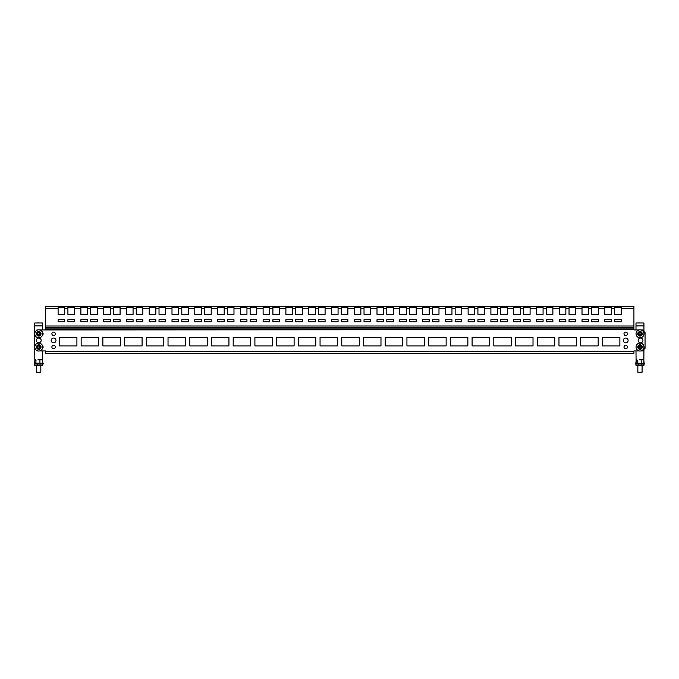 <?xml version="1.0" encoding="UTF-8"?>
<svg xmlns="http://www.w3.org/2000/svg" width="679" height="679" viewBox="0 0 679 679"><rect width="100%" height="100%" fill="white"/><g stroke="black" fill="none" stroke-linecap="round" stroke-linejoin="round"><path stroke-width="1.02" d="M42.692 322.992L34.748 322.992L42.692 322.992L42.692 329.935M42.692 332.659L42.692 333.168M42.692 334.467L42.692 334.976M42.692 345.9L42.692 346.417M42.692 347.707L42.692 348.225M42.692 350.941L42.599 362.45M34.841 362.45L34.748 348.768M34.748 332.107L34.748 322.992M37.396 364.046L37.396 365.37L34.748 365.37L34.748 364.046L42.692 364.046L42.692 365.37L40.044 365.37L40.044 364.046M37.396 365.37L40.044 365.37M34.926 363.146L43.278 363.426L42.692 362.45M34.748 362.45L34.162 363.426L34.748 364.046M36.437 322.992L38.822 322.932M643.938 322.992L635.994 322.992L643.938 322.992L643.938 331.471M643.938 349.405L643.845 362.45M636.087 362.45L635.994 350.941M635.994 329.935L635.994 322.992M638.642 364.046L638.642 365.37L635.994 365.37L635.994 364.046L643.938 364.046L643.938 365.37L641.29 365.37L641.29 364.046M638.642 365.37L641.29 365.37M636.172 363.146L644.524 363.426L643.938 362.45M635.994 362.45L635.408 363.426L635.994 364.046M637.683 322.992L640.068 322.932M640.73 334.611A1.069 1.069 0 0 0 640.348 332.803A1.069 1.069 0 0 0 638.973 334.034A1.069 1.069 0 0 0 640.73 334.611M637.81 334.28A2.249 2.249 0 0 1 639.559 331.615A2.249 2.249 0 0 1 642.224 333.355A2.249 2.249 0 0 1 640.475 336.02A2.249 2.249 0 0 1 637.81 334.28M639.762 332.617L640.934 332.999L641.188 334.204L640.272 335.019L639.1 334.637L638.846 333.431L639.762 332.617M39.662 334.399A1.069 1.069 0 0 0 38.822 332.752A1.069 1.069 0 0 0 37.82 334.306A1.069 1.069 0 0 0 39.662 334.399M36.768 334.84A2.249 2.249 0 0 1 37.744 331.81A2.249 2.249 0 0 1 40.774 332.795A2.249 2.249 0 0 1 39.798 335.825A2.249 2.249 0 0 1 36.768 334.84M38.211 332.718L39.441 332.786L40.002 333.881L39.331 334.917L38.1 334.849L37.54 333.754L38.211 332.718M42.692 364.046L43.278 363.426L43.167 364.046M34.841 363.019L42.811 363.29L34.629 363.29L35.113 359.845M40.061 372.516L40.833 372.228L40.833 365.37L40.833 372.228L36.598 372.228L36.598 365.37L36.598 372.228L40.061 372.516M37.965 359.751L41.249 359.751L37.965 359.751M42.811 363.29L42.599 360.057L41.249 359.751L42.327 359.845M42.599 360.057L42.005 359.751M34.841 360.057L35.435 359.751M35.877 363.29L36.021 360.057M39.968 363.29L39.908 360.057M643.938 364.046L644.524 363.426L644.413 364.046M636.087 363.019L644.057 363.29L635.875 363.29L636.359 359.845M638.141 372.516L642.079 372.228L642.079 365.37L642.079 372.228L637.844 372.228L637.844 365.37M639.211 359.751L642.495 359.751L639.211 359.751M644.057 363.29L643.845 360.057L642.495 359.751L643.573 359.845M643.845 360.057L643.251 359.751M636.087 360.057L636.681 359.751M637.123 363.29L637.275 360.057M641.214 363.29L641.154 360.057M638.854 337.616A3.972 3.972 0 0 0 643.819 334.976A3.972 3.972 0 0 0 641.18 330.019A3.972 3.972 0 0 0 636.215 332.659A3.972 3.972 0 0 0 638.854 337.616M42.743 333.813A3.972 3.972 0 0 0 38.771 329.841A3.972 3.972 0 0 0 34.799 333.813A3.972 3.972 0 0 0 38.771 337.794A3.972 3.972 0 0 0 42.743 333.813M640.543 342.819A2.385 2.385 0 0 1 638.167 340.442A2.385 2.385 0 0 1 640.543 338.057A2.385 2.385 0 0 1 642.928 340.442A2.385 2.385 0 0 1 640.543 342.819M625.715 335.536A1.723 1.723 0 0 1 623.993 333.813A1.723 1.723 0 0 1 625.715 332.099A1.723 1.723 0 0 1 627.438 333.813A1.723 1.723 0 0 1 625.715 335.536M625.715 342.819A2.385 2.385 0 0 1 623.33 340.442A2.385 2.385 0 0 1 625.715 338.057A2.385 2.385 0 0 1 628.1 340.442A2.385 2.385 0 0 1 625.715 342.819M625.715 348.785A1.723 1.723 0 0 1 623.993 347.062A1.723 1.723 0 0 1 625.715 345.339A1.723 1.723 0 0 1 627.438 347.062A1.723 1.723 0 0 1 625.715 348.785M38.771 338.057A2.385 2.385 0 0 0 36.386 340.442A2.385 2.385 0 0 0 38.771 342.819A2.385 2.385 0 0 0 41.156 340.442A2.385 2.385 0 0 0 38.771 338.057M53.607 332.099A1.723 1.723 0 0 0 51.884 333.813A1.723 1.723 0 0 0 53.607 335.536A1.723 1.723 0 0 0 55.322 333.813A1.723 1.723 0 0 0 53.607 332.099M53.607 338.057A2.385 2.385 0 0 0 51.222 340.442A2.385 2.385 0 0 0 53.607 342.819A2.385 2.385 0 0 0 55.984 340.442A2.385 2.385 0 0 0 53.607 338.057M53.607 345.339A1.723 1.723 0 0 0 51.884 347.062A1.723 1.723 0 0 0 53.607 348.785A1.723 1.723 0 0 0 55.322 347.062A1.723 1.723 0 0 0 53.607 345.339M602.409 345.908L619.885 345.908L619.885 337.429L602.409 337.429L602.409 345.908M580.689 345.908L598.165 345.908L598.165 337.429L580.689 337.429L580.689 345.908M558.97 345.908L576.446 345.908L576.446 337.429L558.97 337.429L558.97 345.908M537.25 345.908L554.735 345.908L554.735 337.429L537.25 337.429L537.25 345.908M515.531 345.908L533.015 345.908L533.015 337.429L515.531 337.429L515.531 345.908M493.811 345.908L511.295 345.908L511.295 337.429L493.811 337.429L493.811 345.908M472.092 345.908L489.576 345.908L489.576 337.429L472.092 337.429L472.092 345.908M450.372 345.908L467.856 345.908L467.856 337.429L450.372 337.429L450.372 345.908M428.653 345.908L446.137 345.908L446.137 337.429L428.653 337.429L428.653 345.908M406.933 345.908L424.417 345.908L424.417 337.429L406.933 337.429L406.933 345.908M385.214 345.908L402.698 345.908L402.698 337.429L385.214 337.429L385.214 345.908M363.494 345.908L380.978 345.908L380.978 337.429L363.494 337.429L363.494 345.908M341.775 345.908L359.259 345.908L359.259 337.429L341.775 337.429L341.775 345.908M320.055 345.908L337.539 345.908L337.539 337.429L320.055 337.429L320.055 345.908M298.336 345.908L315.82 345.908L315.82 337.429L298.336 337.429L298.336 345.908M276.625 345.908L294.1 345.908L294.1 337.429L276.625 337.429L276.625 345.908M254.905 345.908L272.381 345.908L272.381 337.429L254.905 337.429L254.905 345.908M233.186 345.908L250.661 345.908L250.661 337.429L233.186 337.429L233.186 345.908M211.466 345.908L228.942 345.908L228.942 337.429L211.466 337.429L211.466 345.908M189.747 345.908L207.222 345.908L207.222 337.429L189.747 337.429L189.747 345.908M168.027 345.908L185.503 345.908L185.503 337.429L168.027 337.429L168.027 345.908M146.308 345.908L163.783 345.908L163.783 337.429L146.308 337.429L146.308 345.908M124.588 345.908L142.072 345.908L142.072 337.429L124.588 337.429L124.588 345.908M102.868 345.908L120.353 345.908L120.353 337.429L102.868 337.429L102.868 345.908M81.149 337.429L81.149 345.908L98.633 345.908L98.633 337.429L81.149 337.429M42.514 335.146A1.723 1.723 0 0 0 42.514 332.489M42.514 348.386A1.723 1.723 0 0 0 42.514 345.73M59.429 337.429L59.429 345.908L76.914 345.908L76.914 337.429L59.429 337.429M640.883 329.935L642.402 329.935L645.05 332.591L645.05 348.293L642.402 350.941L640.883 350.941M639.16 350.941L633.923 350.941L633.923 353.326L45.391 353.326L45.391 350.941L39.628 350.941M639.16 329.935L633.923 329.935L633.923 308.597L621.209 308.597L621.209 314.428L614.588 314.428L614.588 308.597L611.414 308.597L611.414 314.428L604.794 314.428L604.794 308.597L598.437 308.597L598.437 306.484L591.808 306.484L591.808 308.597L588.634 308.597L588.634 314.428L582.013 314.428L582.013 308.597L575.656 308.597L575.656 306.484L569.036 306.484L569.036 308.597L565.853 308.597L565.853 314.428L559.233 314.428L559.233 308.597L552.876 308.597L552.876 306.484L546.255 306.484L546.255 308.597L543.073 308.597L543.073 314.428L536.452 314.428L536.452 308.597L530.095 308.597L530.095 306.484L523.475 306.484L523.475 308.597L520.301 308.597L520.301 314.428L513.672 314.428L513.672 308.597L507.323 308.597L507.323 306.484L500.695 306.484L500.695 308.597L497.52 308.597L497.52 314.428L490.9 314.428L490.9 308.597L484.543 308.597L484.543 306.484L477.923 306.484L477.923 308.597L474.74 308.597L474.74 314.428L468.12 314.428L468.12 308.597L461.762 308.597L461.762 306.484L455.142 306.484L455.142 308.597L451.959 308.597L451.959 314.428L445.339 314.428L445.339 308.597L438.982 308.597L438.982 306.484L432.362 306.484L432.362 308.597L429.187 308.597L429.187 314.428L422.559 314.428L422.559 308.597L416.202 308.597L416.202 306.484L409.581 306.484L409.581 308.597L406.407 308.597L406.407 314.428L399.787 314.428L399.787 308.597L393.43 308.597L393.43 306.484L386.801 306.484L386.801 308.597L383.627 308.597L383.627 314.428L377.006 314.428L377.006 308.597L370.649 308.597L370.649 306.484L364.029 306.484L364.029 308.597L360.846 308.597L360.846 314.428L354.226 314.428L354.226 308.597L347.869 308.597L347.869 306.484L341.248 306.484L341.248 308.597L338.066 308.597L338.066 314.428L331.445 314.428L331.445 308.597L325.088 308.597L325.088 306.484L318.468 306.484L318.468 308.597L315.294 308.597L315.294 314.428L308.673 314.428L308.673 308.597L302.316 308.597L302.316 306.484L295.688 306.484L295.688 308.597L292.513 308.597L292.513 314.428L285.893 314.428L285.893 308.597L279.536 308.597L279.536 306.484L272.916 306.484L272.916 308.597L269.733 308.597L269.733 314.428L263.113 314.428L263.113 308.597L256.755 308.597L256.755 306.484L250.135 306.484L250.135 308.597L246.952 308.597L246.952 314.428L240.332 314.428L240.332 308.597L233.975 308.597L233.975 306.484L227.355 306.484L227.355 308.597L224.18 308.597L224.18 314.428L217.552 314.428L217.552 308.597L211.194 308.597L211.194 306.484L204.574 306.484L204.574 308.597L201.4 308.597L201.4 314.428L194.78 314.428L194.78 308.597L188.423 308.597L188.423 306.484L181.802 306.484L181.802 308.597L178.619 308.597L178.619 314.428L171.999 314.428L171.999 308.597L165.642 308.597L165.642 306.484L159.022 306.484L159.022 308.597L155.839 308.597L155.839 314.428L149.219 314.428L149.219 308.597L142.862 308.597L142.862 306.484L136.241 306.484L136.241 308.597L133.067 308.597L133.067 314.428L126.438 314.428L126.438 308.597L120.081 308.597L120.081 306.484L113.461 306.484L113.461 308.597L110.287 308.597L110.287 314.428L103.666 314.428L103.666 308.597L97.309 308.597L97.309 306.484L90.68 306.484L90.68 308.597L87.506 308.597L87.506 314.428L80.886 314.428L80.886 308.597L74.529 308.597L74.529 306.484L67.908 306.484L67.908 308.597L64.726 308.597L64.726 306.484L58.105 306.484L58.105 308.597L45.391 308.597L45.391 306.484L58.105 306.484M39.628 329.935L633.923 329.671M37.905 350.941L36.912 350.941L34.264 348.293L34.264 332.591L36.912 329.935L37.905 329.935M621.209 308.597L621.209 306.484L614.588 306.484L614.588 308.597M614.588 306.484L604.794 306.484L604.794 308.597M611.414 308.597L611.414 306.484M604.794 306.484L598.437 306.484M598.437 308.597L598.437 314.428L591.808 314.428L591.808 308.597M591.808 306.484L582.013 306.484L582.013 308.597M588.634 308.597L588.634 306.484M582.013 306.484L575.656 306.484M575.656 308.597L575.656 314.428L569.036 314.428L569.036 308.597M569.036 306.484L559.233 306.484L559.233 308.597M565.853 308.597L565.853 306.484M559.233 306.484L552.876 306.484M552.876 308.597L552.876 314.428L546.255 314.428L546.255 308.597M546.255 306.484L536.452 306.484L536.452 308.597M543.073 308.597L543.073 306.484M536.452 306.484L530.095 306.484M530.095 308.597L530.095 314.428L523.475 314.428L523.475 308.597M523.475 306.484L513.672 306.484L513.672 308.597M520.301 308.597L520.301 306.484M513.672 306.484L507.323 306.484M507.323 308.597L507.323 314.428L500.695 314.428L500.695 308.597M500.695 306.484L490.9 306.484L490.9 308.597M497.52 308.597L497.52 306.484M490.9 306.484L484.543 306.484M484.543 308.597L484.543 314.428L477.923 314.428L477.923 308.597M477.923 306.484L468.12 306.484L468.12 308.597M474.74 308.597L474.74 306.484M468.12 306.484L461.762 306.484M461.762 308.597L461.762 314.428L455.142 314.428L455.142 308.597M455.142 306.484L445.339 306.484L445.339 308.597M451.959 308.597L451.959 306.484M445.339 306.484L438.982 306.484M438.982 308.597L438.982 314.428L432.362 314.428L432.362 308.597M432.362 306.484L422.559 306.484L422.559 308.597M429.187 308.597L429.187 306.484M422.559 306.484L416.202 306.484M416.202 308.597L416.202 314.428L409.581 314.428L409.581 308.597M409.581 306.484L399.787 306.484L399.787 308.597M406.407 308.597L406.407 306.484M399.787 306.484L393.43 306.484M393.43 308.597L393.43 314.428L386.801 314.428L386.801 308.597M386.801 306.484L377.006 306.484L377.006 308.597M383.627 308.597L383.627 306.484M377.006 306.484L370.649 306.484M370.649 308.597L370.649 314.428L364.029 314.428L364.029 308.597M364.029 306.484L354.226 306.484L354.226 308.597M360.846 308.597L360.846 306.484M354.226 306.484L347.869 306.484M347.869 308.597L347.869 314.428L341.248 314.428L341.248 308.597M341.248 306.484L331.445 306.484L331.445 308.597M338.066 308.597L338.066 306.484M331.445 306.484L325.088 306.484M325.088 308.597L325.088 314.428L318.468 314.428L318.468 308.597M318.468 306.484L308.673 306.484L308.673 308.597M315.294 308.597L315.294 306.484M308.673 306.484L302.316 306.484M302.316 308.597L302.316 314.428L295.688 314.428L295.688 308.597M295.688 306.484L285.893 306.484L285.893 308.597M292.513 308.597L292.513 306.484M285.893 306.484L279.536 306.484M279.536 308.597L279.536 314.428L272.916 314.428L272.916 308.597M272.916 306.484L263.113 306.484L263.113 308.597M269.733 308.597L269.733 306.484M263.113 306.484L256.755 306.484M256.755 308.597L256.755 314.428L250.135 314.428L250.135 308.597M250.135 306.484L240.332 306.484L240.332 308.597M246.952 308.597L246.952 306.484M240.332 306.484L233.975 306.484M233.975 308.597L233.975 314.428L227.355 314.428L227.355 308.597M227.355 306.484L217.552 306.484L217.552 308.597M224.18 308.597L224.18 306.484M217.552 306.484L211.194 306.484M211.194 308.597L211.194 314.428L204.574 314.428L204.574 308.597M204.574 306.484L194.78 306.484L194.78 308.597M201.4 308.597L201.4 306.484M194.78 306.484L188.423 306.484M188.423 308.597L188.423 314.428L181.802 314.428L181.802 308.597M181.802 306.484L171.999 306.484L171.999 308.597M178.619 308.597L178.619 306.484M171.999 306.484L165.642 306.484M165.642 308.597L165.642 314.428L159.022 314.428L159.022 308.597M159.022 306.484L149.219 306.484L149.219 308.597M155.839 308.597L155.839 306.484M149.219 306.484L142.862 306.484M142.862 308.597L142.862 314.428L136.241 314.428L136.241 308.597M136.241 306.484L126.438 306.484L126.438 308.597M133.067 308.597L133.067 306.484M126.438 306.484L120.081 306.484M120.081 308.597L120.081 314.428L113.461 314.428L113.461 308.597M113.461 306.484L103.666 306.484L103.666 308.597M110.287 308.597L110.287 306.484M103.666 306.484L97.309 306.484M97.309 308.597L97.309 314.428L90.68 314.428L90.68 308.597M90.68 306.484L80.886 306.484L80.886 308.597M87.506 308.597L87.506 306.484M80.886 306.484L74.529 306.484M74.529 308.597L74.529 314.428L67.908 314.428L67.908 308.597M67.908 306.484L64.726 306.484M64.726 308.597L64.726 314.428L58.105 314.428L58.105 308.597M621.209 319.724L614.588 319.724L614.588 321.846L621.209 321.846L621.209 319.724M611.414 319.724L604.794 319.724L604.794 321.846L611.414 321.846L611.414 319.724M598.437 319.724L591.808 319.724L591.808 321.846L598.437 321.846L598.437 319.724M588.634 319.724L582.013 319.724L582.013 321.846L588.634 321.846L588.634 319.724M575.656 319.724L569.036 319.724L569.036 321.846L575.656 321.846L575.656 319.724M565.853 319.724L559.233 319.724L559.233 321.846L565.853 321.846L565.853 319.724M552.876 319.724L546.255 319.724L546.255 321.846L552.876 321.846L552.876 319.724M543.073 319.724L536.452 319.724L536.452 321.846L543.073 321.846L543.073 319.724M530.095 319.724L523.475 319.724L523.475 321.846L530.095 321.846L530.095 319.724M520.301 319.724L513.672 319.724L513.672 321.846L520.301 321.846L520.301 319.724M507.323 319.724L500.695 319.724L500.695 321.846L507.323 321.846L507.323 319.724M497.52 319.724L490.9 319.724L490.9 321.846L497.52 321.846L497.52 319.724M484.543 319.724L477.923 319.724L477.923 321.846L484.543 321.846L484.543 319.724M474.74 319.724L468.12 319.724L468.12 321.846L474.74 321.846L474.74 319.724M461.762 319.724L455.142 319.724L455.142 321.846L461.762 321.846L461.762 319.724M451.959 319.724L445.339 319.724L445.339 321.846L451.959 321.846L451.959 319.724M438.982 319.724L432.362 319.724L432.362 321.846L438.982 321.846L438.982 319.724M429.187 319.724L422.559 319.724L422.559 321.846L429.187 321.846L429.187 319.724M416.202 319.724L409.581 319.724L409.581 321.846L416.202 321.846L416.202 319.724M406.407 319.724L399.787 319.724L399.787 321.846L406.407 321.846L406.407 319.724M393.43 319.724L386.801 319.724L386.801 321.846L393.43 321.846L393.43 319.724M383.627 319.724L377.006 319.724L377.006 321.846L383.627 321.846L383.627 319.724M370.649 319.724L364.029 319.724L364.029 321.846L370.649 321.846L370.649 319.724M360.846 319.724L354.226 319.724L354.226 321.846L360.846 321.846L360.846 319.724M347.869 319.724L341.248 319.724L341.248 321.846L347.869 321.846L347.869 319.724M338.066 319.724L331.445 319.724L331.445 321.846L338.066 321.846L338.066 319.724M325.088 319.724L318.468 319.724L318.468 321.846L325.088 321.846L325.088 319.724M315.294 319.724L308.673 319.724L308.673 321.846L315.294 321.846L315.294 319.724M302.316 319.724L295.688 319.724L295.688 321.846L302.316 321.846L302.316 319.724M292.513 319.724L285.893 319.724L285.893 321.846L292.513 321.846L292.513 319.724M279.536 319.724L272.916 319.724L272.916 321.846L279.536 321.846L279.536 319.724M269.733 319.724L263.113 319.724L263.113 321.846L269.733 321.846L269.733 319.724M256.755 319.724L250.135 319.724L250.135 321.846L256.755 321.846L256.755 319.724M246.952 319.724L240.332 319.724L240.332 321.846L246.952 321.846L246.952 319.724M233.975 319.724L227.355 319.724L227.355 321.846L233.975 321.846L233.975 319.724M224.18 319.724L217.552 319.724L217.552 321.846L224.18 321.846L224.18 319.724M211.194 319.724L204.574 319.724L204.574 321.846L211.194 321.846L211.194 319.724M201.4 319.724L194.78 319.724L194.78 321.846L201.4 321.846L201.4 319.724M188.423 319.724L181.802 319.724L181.802 321.846L188.423 321.846L188.423 319.724M178.619 319.724L171.999 319.724L171.999 321.846L178.619 321.846L178.619 319.724M165.642 319.724L159.022 319.724L159.022 321.846L165.642 321.846L165.642 319.724M155.839 319.724L149.219 319.724L149.219 321.846L155.839 321.846L155.839 319.724M142.862 319.724L136.241 319.724L136.241 321.846L142.862 321.846L142.862 319.724M133.067 319.724L126.438 319.724L126.438 321.846L133.067 321.846L133.067 319.724M120.081 319.724L113.461 319.724L113.461 321.846L120.081 321.846L120.081 319.724M110.287 319.724L103.666 319.724L103.666 321.846L110.287 321.846L110.287 319.724M97.309 319.724L90.68 319.724L90.68 321.846L97.309 321.846L97.309 319.724M87.506 319.724L80.886 319.724L80.886 321.846L87.506 321.846L87.506 319.724M74.529 319.724L67.908 319.724L67.908 321.846L74.529 321.846L74.529 319.724M64.726 319.724L58.105 319.724L58.105 321.846L64.726 321.846L64.726 319.724M45.391 329.671L45.391 308.597M621.209 306.484L633.923 306.484L633.923 308.597M604.794 307.545L611.414 307.545M591.808 307.545L598.437 307.545M582.013 307.545L588.634 307.545M569.036 307.545L575.656 307.545M559.233 307.545L565.853 307.545M546.255 307.545L552.876 307.545M536.452 307.545L543.073 307.545M523.475 307.545L530.095 307.545M513.672 307.545L520.301 307.545M500.695 307.545L507.323 307.545M490.9 307.545L497.52 307.545M477.923 307.545L484.543 307.545M468.12 307.545L474.74 307.545M455.142 307.545L461.762 307.545M445.339 307.545L451.959 307.545M432.362 307.545L438.982 307.545M422.559 307.545L429.187 307.545M409.581 307.545L416.202 307.545M399.787 307.545L406.407 307.545M386.801 307.545L393.43 307.545M377.006 307.545L383.627 307.545M364.029 307.545L370.649 307.545M354.226 307.545L360.846 307.545M341.248 307.545L347.869 307.545M331.445 307.545L338.066 307.545M318.468 307.545L325.088 307.545M308.673 307.545L315.294 307.545M295.688 307.545L302.316 307.545M285.893 307.545L292.513 307.545M272.916 307.545L279.536 307.545M263.113 307.545L269.733 307.545M250.135 307.545L256.755 307.545M240.332 307.545L246.952 307.545M227.355 307.545L233.975 307.545M217.552 307.545L224.18 307.545M204.574 307.545L211.194 307.545M194.78 307.545L201.4 307.545M181.802 307.545L188.423 307.545M171.999 307.545L178.619 307.545M159.022 307.545L165.642 307.545M149.219 307.545L155.839 307.545M136.241 307.545L142.862 307.545M126.438 307.545L133.067 307.545M113.461 307.545L120.081 307.545M103.666 307.545L110.287 307.545M90.68 307.545L97.309 307.545M80.886 307.545L87.506 307.545M67.908 307.545L74.529 307.545M58.105 307.545L64.726 307.545M614.588 307.545L621.209 307.545M39.662 347.64A1.069 1.069 0 0 0 38.822 345.993A1.069 1.069 0 0 0 37.82 347.546A1.069 1.069 0 0 0 39.662 347.64M36.768 348.081A2.249 2.249 0 0 1 37.744 345.059A2.249 2.249 0 0 1 40.774 346.035A2.249 2.249 0 0 1 39.798 349.065A2.249 2.249 0 0 1 36.768 348.081M38.211 345.967L39.441 346.027L40.002 347.122L39.331 348.157L38.1 348.098L37.54 346.994L38.211 345.967M42.743 347.062A3.972 3.972 0 0 0 38.771 343.09A3.972 3.972 0 0 0 34.799 347.062A3.972 3.972 0 0 0 38.771 351.035A3.972 3.972 0 0 0 42.743 347.062M638.854 350.856A3.972 3.972 0 0 0 643.819 348.225A3.972 3.972 0 0 0 641.18 343.26A3.972 3.972 0 0 0 636.215 345.9A3.972 3.972 0 0 0 638.854 350.856M640.73 347.852A1.069 1.069 0 0 0 640.348 346.044A1.069 1.069 0 0 0 638.973 347.283A1.069 1.069 0 0 0 640.73 347.852M637.81 347.521A2.249 2.249 0 0 1 639.559 344.856A2.249 2.249 0 0 1 642.224 346.596A2.249 2.249 0 0 1 640.475 349.261A2.249 2.249 0 0 1 637.81 347.521M639.762 345.857L640.934 346.239L641.188 347.444L640.272 348.268L639.1 347.886L638.846 346.68L639.762 345.857M42.692 325.903L34.748 325.903M643.938 325.903L635.994 325.903M641.596 333.482A1.613 1.613 0 0 0 639.686 332.235A1.613 1.613 0 0 0 638.438 334.144A1.613 1.613 0 0 0 640.348 335.401A1.613 1.613 0 0 0 641.596 333.482M40.205 333.083A1.613 1.613 0 0 0 38.032 332.379A1.613 1.613 0 0 0 37.328 334.552A1.613 1.613 0 0 0 39.509 335.256A1.613 1.613 0 0 0 40.205 333.083M633.923 351.204L45.391 351.204M45.391 326.013L633.923 326.013M45.391 327.516L633.923 327.516M45.391 328.925L633.923 328.925M40.205 346.324A1.613 1.613 0 0 0 38.032 345.619A1.613 1.613 0 0 0 37.328 347.792A1.613 1.613 0 0 0 39.509 348.497A1.613 1.613 0 0 0 40.205 346.324M641.596 346.731A1.613 1.613 0 0 0 639.686 345.475A1.613 1.613 0 0 0 638.438 347.393A1.613 1.613 0 0 0 640.348 348.641A1.613 1.613 0 0 0 641.596 346.731M42.692 363.214L43.278 363.426M34.162 363.426L34.264 364.046M643.938 363.214L644.524 363.426M635.408 363.426L635.519 364.046"/></g></svg>
